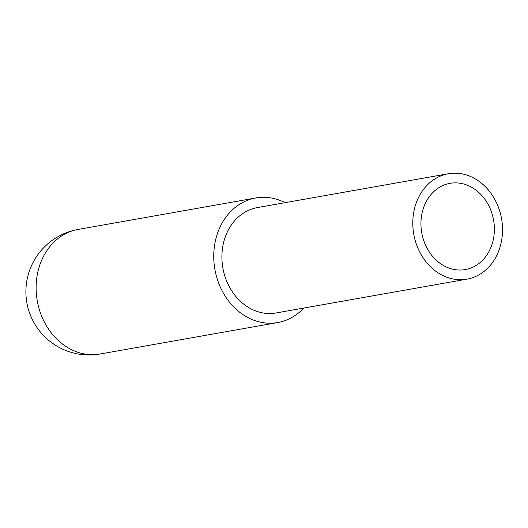 <?xml version="1.0" encoding="UTF-8"?>
<svg xmlns="http://www.w3.org/2000/svg" width="528" height="528" viewBox="0 0 528 528"><rect width="100%" height="100%" fill="white"/><g stroke="black" fill="none" stroke-linecap="round" stroke-linejoin="round"><path stroke-width="0.79" d="M415.074 206.488A53.519 44.576 80 0 0 424.208 259.387A53.519 44.576 80 0 0 466.99 279.147A53.519 44.576 80 0 0 500.24 246.411A53.519 44.576 80 0 0 491.106 193.519A53.519 44.576 80 0 0 448.325 173.752A53.519 44.576 80 0 0 415.074 206.488M448.325 173.752L257.44 207.563A53.519 44.576 80 0 0 224.195 240.299A53.519 44.576 80 0 0 233.323 293.192A53.519 44.576 80 0 0 276.111 312.959L466.99 279.147M492.499 242.781A43.784 36.472 -100 0 1 465.293 269.57A43.784 36.472 -100 0 1 430.287 253.4A43.784 36.472 -100 0 1 422.816 210.118A43.784 36.472 -100 0 1 450.021 183.335A43.784 36.472 -100 0 1 485.027 199.505A43.784 36.472 -100 0 1 492.499 242.781M285.087 202.666A63.248 52.681 80 0 0 255.743 197.98A63.248 52.681 80 0 0 216.454 236.669A63.248 52.681 80 0 0 227.245 299.185A63.248 52.681 80 0 0 277.807 322.535A63.248 52.681 80 0 0 303.752 308.062M100.181 353.998A63.248 52.681 -100 0 1 49.619 330.64A63.248 52.681 -100 0 1 38.828 268.125A63.248 52.681 -100 0 1 78.118 229.436A63.248 63.248 0 0 0 28.347 274.283A63.248 63.248 0 0 0 100.181 353.998L277.807 322.535M255.743 197.98L78.118 229.436"/></g></svg>

